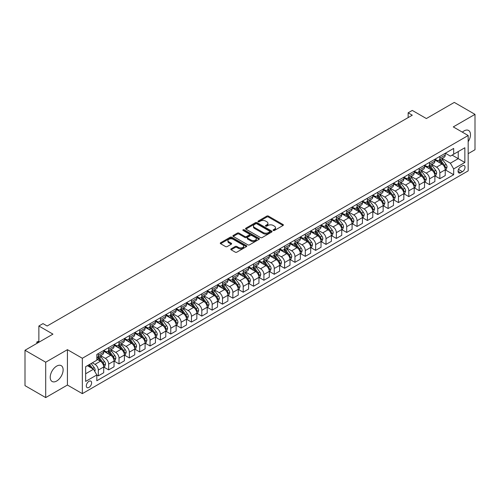 <?xml version="1.0" encoding="UTF-8"?>
<svg xmlns="http://www.w3.org/2000/svg" width="500" height="500" viewBox="0 0 500 500"><rect width="100%" height="100%" fill="white"/><g stroke="black" fill="none" stroke-linecap="round" stroke-linejoin="round"><path stroke-width="0.75" d="M273.288 230.463A0.806 0.463 0 0 0 274.425 230.463L283.062 225.475A1.15 0.663 0 0 0 283.4 225.006A1.15 0.663 0 0 0 283.062 224.537L268.431 216.094A1.15 0.663 0 0 0 266.806 216.094L258.175 221.081A0.806 0.463 0 0 0 257.938 221.406A0.806 0.463 0 0 0 258.175 221.737A0.806 0.463 0 0 0 259.312 221.737L260.425 221.088A3.675 2.125 0 0 1 265.631 221.088L266.85 221.794A3.675 2.125 0 0 1 267.925 223.294A3.675 2.125 0 0 1 266.85 224.794L265.731 225.444A0.806 0.463 0 0 0 265.494 225.769A0.806 0.463 0 0 0 265.731 226.1A0.806 0.463 0 0 0 266.869 226.1L267.987 225.456A3.675 2.125 0 0 1 273.188 225.456L274.406 226.156A3.675 2.125 0 0 1 275.481 227.656A3.675 2.125 0 0 1 274.406 229.163L273.288 229.806A0.806 0.463 0 0 0 273.056 230.131A0.806 0.463 0 0 0 273.288 230.463L273.288 229.806M56.669 381.025A9.131 5.275 120 0 0 62.638 372.975A9.131 5.275 120 0 0 61.238 365.656A9.131 5.275 120 0 0 56.669 366.112A9.131 5.275 120 0 0 50.706 374.162A9.131 5.275 120 0 0 52.106 381.481A9.131 5.275 120 0 0 56.669 381.025M468.169 141.713A9.131 5.275 120 0 0 468.594 130.475A9.131 5.275 120 0 0 464.031 130.925A9.131 5.275 120 0 0 462.35 132.15M88.963 387.431A3.75 2.163 120 0 0 91.406 384.131A3.75 2.163 120 0 0 90.831 381.125A3.75 2.163 120 0 0 88.963 381.312A3.75 2.163 120 0 0 86.512 384.613A3.75 2.163 120 0 0 87.088 387.619A3.75 2.163 120 0 0 88.963 387.431M231.131 248.844A1.15 0.663 0 0 0 230.794 249.312A1.15 0.663 0 0 0 231.131 249.781L235.231 252.15A1.15 0.663 0 0 0 236.863 252.15L246.45 246.612A1.15 0.663 0 0 0 246.788 246.144A1.15 0.663 0 0 0 246.45 245.675L231.819 237.231A1.15 0.663 0 0 0 230.194 237.231L220.606 242.769A1.15 0.663 0 0 0 220.269 243.238A1.15 0.663 0 0 0 220.606 243.706L225.562 246.569A1.15 0.663 0 0 0 227.188 246.569L231.294 244.2A1.15 0.663 0 0 0 231.631 243.731A1.15 0.663 0 0 0 231.294 243.263L228.831 241.844A3.075 1.775 0 0 1 227.931 240.588A3.075 1.775 0 0 1 229.831 238.944A3.075 1.775 0 0 1 233.181 239.331L242.812 244.894A3.075 1.775 0 0 1 243.713 246.144A3.075 1.775 0 0 1 241.812 247.787A3.075 1.775 0 0 1 238.463 247.4L236.863 246.475A1.15 0.663 0 0 0 235.231 246.475L231.131 248.844L231.131 249.781M468.169 153.681L475 149.738L475 114.362L454.3 102.413L426.356 118.544L412.281 110.419L408.144 112.806L412.281 115.2L47.15 326.006L43.006 323.612L38.869 326.006L38.869 342.256M45.7 362.212L45.7 397.587L67.431 385.044L67.431 349.669L45.7 362.212L25 350.262L52.944 334.131L38.869 326.006M67.431 349.669L82.338 358.269L468.169 135.512L468.169 170.888L82.338 393.644L82.338 358.269M475 114.362L453.269 126.906L468.169 135.512M260.506 237.556A1.15 0.663 0 0 0 262.137 237.556L271.725 232.025A1.15 0.663 0 0 0 272.062 231.556A1.15 0.663 0 0 0 271.725 231.081L257.094 222.638A1.15 0.663 0 0 0 255.469 222.638L245.881 228.175A1.15 0.663 0 0 0 245.544 228.644A1.15 0.663 0 0 0 245.881 229.112L260.506 237.556M243.4 230.637A0.806 0.463 0 0 1 244.213 230.75L244.213 229.794L259.088 238.381A1.15 0.663 0 0 1 259.425 238.85A1.15 0.663 0 0 1 259.088 239.319L249.5 244.856A1.15 0.663 0 0 1 247.869 244.856L233.244 236.412L237.35 234.056L237.35 233.1L233.244 235.469A1.15 0.663 0 0 0 232.906 235.938A1.15 0.663 0 0 0 233.244 236.412L233.244 235.469M237.35 234.056A1.15 0.663 0 0 1 238.975 234.056L238.975 233.1A1.15 0.663 0 0 0 237.35 233.1M238.975 233.1L244.906 236.525A1.15 0.663 0 0 0 246.531 236.525L249.256 234.956A1.15 0.663 0 0 0 249.587 234.488A1.15 0.663 0 0 0 249.256 234.019L243.075 230.45A0.806 0.463 0 0 1 242.844 230.125A0.806 0.463 0 0 1 243.337 229.694A0.806 0.463 0 0 1 244.213 229.794M45.7 397.587L25 385.637L25 350.262M462.456 165.775L460.637 166.825A3.631 2.094 120 0 0 458.263 170.025A3.631 2.094 120 0 0 458.819 172.931A3.631 2.094 120 0 0 460.637 172.75L462.456 171.7A3.631 2.094 120 0 0 464.825 168.5A3.631 2.094 120 0 0 464.269 165.594A3.631 2.094 120 0 0 462.456 165.775M445.356 153.225L450.369 156.119L453.681 154.206L453.681 148.419L96.825 354.45L96.825 360.231L85.65 366.688L85.65 381.406L96.825 374.956L96.825 380.737L453.681 174.713L453.681 168.925L450.369 163.194L442.137 158.438M453.681 154.206L464.856 147.75L464.856 162.475L453.681 168.925M67.431 385.044L82.338 393.644M408.144 112.806L408.144 117.587M452.106 155.113L458.231 158.65L458.231 151.575L464.856 147.75M450.369 163.194L458.231 158.65L464.856 162.475M85.65 373.762L93.513 369.219L87.387 365.681M96.825 375L98.319 375.863L98.319 370.081A4.681 2.706 -120 0 0 95.006 364.344L92.356 362.812M98.319 375.863L103.7 372.756L103.7 366.975A4.681 2.706 -120 0 0 100.388 361.238L96.825 359.181M103.825 367.094L108.669 369.888L108.669 364.106A4.681 2.706 -120 0 0 105.356 358.369L100.6 355.625M108.669 369.888L114.05 366.781L114.05 361A4.681 2.706 -120 0 0 110.738 355.262L103.7 351.2M114.175 361.119L119.019 363.913L119.019 358.131A4.681 2.706 -120 0 0 115.706 352.394L110.95 349.65M119.019 363.913L124.4 360.806L124.4 355.019A4.681 2.706 -120 0 0 121.088 349.288L114.05 345.225M124.519 355.144L129.362 357.938L129.362 352.156A4.681 2.706 -120 0 0 126.056 346.419L121.3 343.669M129.362 357.938L134.75 354.831L134.75 349.044A4.681 2.706 -120 0 0 131.438 343.312L124.4 339.244M134.869 349.169L139.713 351.962L139.713 346.181A4.681 2.706 -120 0 0 136.4 340.444L131.65 337.694M139.713 351.962L145.094 348.856L145.094 343.069A4.681 2.706 -120 0 0 141.788 337.337L134.75 333.269M145.219 343.188L150.062 345.988L150.062 340.2A4.681 2.706 -120 0 0 146.75 334.469L142 331.719M150.062 345.988L155.444 342.881L155.444 337.094A4.681 2.706 -120 0 0 152.131 331.362L145.094 327.294M155.569 337.212L160.413 340.012L160.413 334.225A4.681 2.706 -120 0 0 157.1 328.494L152.35 325.744M160.413 340.012L165.794 336.906L165.794 331.119A4.681 2.706 -120 0 0 162.481 325.381L155.444 321.319M165.919 331.238L170.763 334.038L170.763 328.25A4.681 2.706 -120 0 0 167.45 322.519L162.694 319.769M170.763 334.038L176.144 330.931L176.144 325.144A4.681 2.706 -120 0 0 172.831 319.406L165.794 315.344M176.269 325.262L181.112 328.062L181.112 322.275A4.681 2.706 -120 0 0 177.8 316.544L173.044 313.794M181.112 328.062L186.494 324.956L186.494 319.169A4.681 2.706 -120 0 0 183.181 313.431L176.144 309.369M186.619 319.288L191.462 322.088L191.462 316.3A4.681 2.706 -120 0 0 188.15 310.562L183.394 307.819M191.462 322.088L196.844 318.981L196.844 313.194A4.681 2.706 -120 0 0 193.531 307.456L186.494 303.394M196.969 313.312L201.812 316.112L201.812 310.325A4.681 2.706 -120 0 0 198.5 304.587L193.744 301.844M201.812 316.112L207.194 313.006L207.194 307.219A4.681 2.706 -120 0 0 203.881 301.481L196.844 297.419M207.319 307.337L212.162 310.138L212.162 304.35A4.681 2.706 -120 0 0 208.85 298.612L204.094 295.869M212.162 310.138L217.544 307.031L217.544 301.244A4.681 2.706 -120 0 0 214.231 295.506L207.194 291.444M217.669 301.363L222.512 304.163L222.512 298.375A4.681 2.706 -120 0 0 219.2 292.638L214.444 289.894M222.512 304.163L227.894 301.05L227.894 295.269A4.681 2.706 -120 0 0 224.581 289.531L217.544 285.469M228.019 295.387L232.862 298.188L232.862 292.4A4.681 2.706 -120 0 0 229.55 286.663L224.794 283.919M232.862 298.188L238.244 295.075L238.244 289.294A4.681 2.706 -120 0 0 234.931 283.556L227.894 279.494M238.369 289.413L243.212 292.213L243.212 286.425A4.681 2.706 -120 0 0 239.9 280.688L235.144 277.944M243.212 292.213L248.594 289.1L248.594 283.319A4.681 2.706 -120 0 0 245.281 277.581L238.244 273.519M248.719 283.438L253.562 286.231L253.562 280.45A4.681 2.706 -120 0 0 250.25 274.713L245.494 271.969M253.562 286.231L258.944 283.125L258.944 277.344A4.681 2.706 -120 0 0 255.631 271.606L248.594 267.544M259.069 277.462L263.913 280.256L263.913 274.475A4.681 2.706 -120 0 0 260.6 268.738L255.844 265.994M263.913 280.256L269.294 277.15L269.294 271.369A4.681 2.706 -120 0 0 265.981 265.631L258.944 261.569M269.419 271.488L274.262 274.281L274.262 268.5A4.681 2.706 -120 0 0 270.95 262.762L266.194 260.019M274.262 274.281L279.644 271.175L279.644 265.394A4.681 2.706 -120 0 0 276.331 259.656L269.294 255.594M279.762 265.512L284.606 268.306L284.606 262.525A4.681 2.706 -120 0 0 281.3 256.788L276.544 254.044M284.606 268.306L289.994 265.2L289.994 259.419A4.681 2.706 -120 0 0 286.681 253.681L279.644 249.619M290.113 259.538L294.956 262.331L294.956 256.55A4.681 2.706 -120 0 0 291.644 250.812L286.894 248.069M294.956 262.331L300.338 259.225L300.338 253.444A4.681 2.706 -120 0 0 297.031 247.706L289.994 243.644M300.462 253.562L305.306 256.356L305.306 250.575A4.681 2.706 -120 0 0 301.994 244.838L297.244 242.094M305.306 256.356L310.688 253.25L310.688 247.469A4.681 2.706 -120 0 0 307.375 241.731L300.338 237.669M310.812 247.587L315.656 250.381L315.656 244.6A4.681 2.706 -120 0 0 312.344 238.863L307.594 236.119M315.656 250.381L321.037 247.275L321.037 241.494A4.681 2.706 -120 0 0 317.725 235.756L310.688 231.694M321.163 241.612L326.006 244.406L326.006 238.625A4.681 2.706 -120 0 0 322.694 232.887L317.938 230.144M326.006 244.406L331.388 241.3L331.388 235.519A4.681 2.706 -120 0 0 328.075 229.781L321.037 225.719M331.512 235.637L336.356 238.431L336.356 232.65A4.681 2.706 -120 0 0 333.044 226.912L328.288 224.169M336.356 238.431L341.737 235.325L341.737 229.544A4.681 2.706 -120 0 0 338.425 223.806L331.388 219.744M341.863 229.662L346.706 232.456L346.706 226.675A4.681 2.706 -120 0 0 343.394 220.938L338.638 218.194M346.706 232.456L352.088 229.35L352.088 223.562A4.681 2.706 -120 0 0 348.775 217.831L341.737 213.769M352.212 223.688L357.056 226.481L357.056 220.7A4.681 2.706 -120 0 0 353.744 214.963L348.988 212.213M357.056 226.481L362.438 223.375L362.438 217.587A4.681 2.706 -120 0 0 359.125 211.856L352.088 207.794M362.562 217.712L367.406 220.506L367.406 214.725A4.681 2.706 -120 0 0 364.094 208.988L359.338 206.238M367.406 220.506L372.788 217.4L372.788 211.612A4.681 2.706 -120 0 0 369.475 205.881L362.438 201.812M372.912 211.737L377.756 214.531L377.756 208.744A4.681 2.706 -120 0 0 374.444 203.012L369.688 200.263M377.756 214.531L383.137 211.425L383.137 205.637A4.681 2.706 -120 0 0 379.825 199.906L372.788 195.837M383.263 205.756L388.106 208.556L388.106 202.769A4.681 2.706 -120 0 0 384.794 197.037L380.037 194.288M388.106 208.556L393.488 205.45L393.488 199.662A4.681 2.706 -120 0 0 390.175 193.925L383.137 189.862M393.612 199.781L398.456 202.581L398.456 196.794A4.681 2.706 -120 0 0 395.144 191.062L390.387 188.312M398.456 202.581L403.837 199.475L403.837 193.688A4.681 2.706 -120 0 0 400.525 187.95L393.488 183.888M403.963 193.806L408.806 196.606L408.806 190.819A4.681 2.706 -120 0 0 405.494 185.087L400.737 182.338M408.806 196.606L414.188 193.5L414.188 187.712A4.681 2.706 -120 0 0 410.875 181.975L403.837 177.913M414.312 187.831L419.156 190.631L419.156 184.844A4.681 2.706 -120 0 0 415.844 179.106L411.087 176.363M419.156 190.631L424.538 187.525L424.538 181.737A4.681 2.706 -120 0 0 421.225 176L414.188 171.938M424.663 181.856L429.506 184.656L429.506 178.869A4.681 2.706 -120 0 0 426.194 173.131L421.438 170.387M429.506 184.656L434.888 181.55L434.888 175.763A4.681 2.706 -120 0 0 431.575 170.025L424.538 165.963M435.006 175.881L439.85 178.681L439.85 172.894A4.681 2.706 -120 0 0 436.544 167.156L431.788 164.412M439.85 178.681L445.238 175.575L445.238 169.788A4.681 2.706 -120 0 0 441.925 164.05L434.888 159.987M435.006 159.2L436.544 160.081A4.681 2.706 -120 0 0 438.881 160.319A4.681 2.706 -120 0 0 439.85 158.169L439.85 156.4M424.663 165.175L426.194 166.056A4.681 2.706 -120 0 0 428.531 166.294A4.681 2.706 -120 0 0 429.506 164.15L429.506 162.381M414.312 171.15L415.844 172.037A4.681 2.706 -120 0 0 418.181 172.269A4.681 2.706 -120 0 0 419.156 170.125L419.156 168.356M403.963 177.125L405.494 178.012A4.681 2.706 -120 0 0 407.831 178.244A4.681 2.706 -120 0 0 408.806 176.1L408.806 174.331M393.612 183.1L395.144 183.988A4.681 2.706 -120 0 0 397.488 184.219A4.681 2.706 -120 0 0 398.456 182.075L398.456 180.306M383.263 189.075L384.794 189.963A4.681 2.706 -120 0 0 387.137 190.194A4.681 2.706 -120 0 0 388.106 188.05L388.106 186.281M372.912 195.05L374.444 195.938A4.681 2.706 -120 0 0 376.788 196.169A4.681 2.706 -120 0 0 377.756 194.025L377.756 192.256M362.562 201.025L364.094 201.912A4.681 2.706 -120 0 0 366.438 202.144A4.681 2.706 -120 0 0 367.406 200L367.406 198.231M352.212 207L353.744 207.887A4.681 2.706 -120 0 0 356.087 208.119A4.681 2.706 -120 0 0 357.056 205.975L357.056 204.206M341.863 212.975L343.394 213.863A4.681 2.706 -120 0 0 345.737 214.094A4.681 2.706 -120 0 0 346.706 211.95L346.706 210.181M331.512 218.95L333.044 219.838A4.681 2.706 -120 0 0 335.387 220.069A4.681 2.706 -120 0 0 336.356 217.925L336.356 216.156M321.163 224.925L322.694 225.812A4.681 2.706 -120 0 0 325.037 226.044A4.681 2.706 -120 0 0 326.006 223.9L326.006 222.131M310.812 230.9L312.344 231.788A4.681 2.706 -120 0 0 314.688 232.019A4.681 2.706 -120 0 0 315.656 229.875L315.656 228.106M300.462 236.881L301.994 237.763A4.681 2.706 -120 0 0 304.337 237.994A4.681 2.706 -120 0 0 305.306 235.85L305.306 234.081M290.113 242.856L291.644 243.738A4.681 2.706 -120 0 0 293.988 243.969A4.681 2.706 -120 0 0 294.956 241.825L294.956 240.056M279.762 248.831L281.3 249.713A4.681 2.706 -120 0 0 283.637 249.944A4.681 2.706 -120 0 0 284.606 247.8L284.606 246.031M269.419 254.806L270.95 255.688A4.681 2.706 -120 0 0 273.288 255.919A4.681 2.706 -120 0 0 274.262 253.775L274.262 252.006M259.069 260.781L260.6 261.663A4.681 2.706 -120 0 0 262.938 261.894A4.681 2.706 -120 0 0 263.913 259.75L263.913 257.981M248.719 266.756L250.25 267.638A4.681 2.706 -120 0 0 252.587 267.869A4.681 2.706 -120 0 0 253.562 265.725L253.562 263.956M238.369 272.731L239.9 273.612A4.681 2.706 -120 0 0 242.244 273.844A4.681 2.706 -120 0 0 243.212 271.7L243.212 269.931M228.019 278.706L229.55 279.587A4.681 2.706 -120 0 0 231.894 279.819A4.681 2.706 -120 0 0 232.862 277.675L232.862 275.906M217.669 284.681L219.2 285.562A4.681 2.706 -120 0 0 221.544 285.794A4.681 2.706 -120 0 0 222.512 283.65L222.512 281.881M207.319 290.656L208.85 291.537A4.681 2.706 -120 0 0 211.194 291.775A4.681 2.706 -120 0 0 212.162 289.625L212.162 287.856M196.969 296.631L198.5 297.512A4.681 2.706 -120 0 0 200.844 297.75A4.681 2.706 -120 0 0 201.812 295.606L201.812 293.837M186.619 302.606L188.15 303.494A4.681 2.706 -120 0 0 190.494 303.725A4.681 2.706 -120 0 0 191.462 301.581L191.462 299.812M176.269 308.581L177.8 309.469A4.681 2.706 -120 0 0 180.144 309.7A4.681 2.706 -120 0 0 181.112 307.556L181.112 305.788M165.919 314.556L167.45 315.444A4.681 2.706 -120 0 0 169.794 315.675A4.681 2.706 -120 0 0 170.763 313.531L170.763 311.762M155.569 320.531L157.1 321.419A4.681 2.706 -120 0 0 159.444 321.65A4.681 2.706 -120 0 0 160.413 319.506L160.413 317.738M145.219 326.506L146.75 327.394A4.681 2.706 -120 0 0 149.094 327.625A4.681 2.706 -120 0 0 150.062 325.481L150.062 323.713M134.869 332.481L136.4 333.369A4.681 2.706 -120 0 0 138.744 333.6A4.681 2.706 -120 0 0 139.713 331.456L139.713 329.688M124.519 338.456L126.056 339.344A4.681 2.706 -120 0 0 128.394 339.575A4.681 2.706 -120 0 0 129.362 337.431L129.362 335.662M114.175 344.431L115.706 345.319A4.681 2.706 -120 0 0 118.044 345.55A4.681 2.706 -120 0 0 119.019 343.406L119.019 341.637M103.825 350.406L105.356 351.294A4.681 2.706 -120 0 0 107.694 351.525A4.681 2.706 -120 0 0 108.669 349.381L108.669 347.612M445.356 169.906L453.681 174.713M438.881 160.319L444.263 157.206A4.681 2.706 -120 0 0 445.238 155.062L445.238 153.294M428.531 166.294L433.913 163.181A4.681 2.706 -120 0 0 434.888 161.038L434.888 159.269M418.181 172.269L423.562 169.156A4.681 2.706 -120 0 0 424.538 167.013L424.538 165.244M407.831 178.244L413.219 175.138A4.681 2.706 -120 0 0 414.188 172.987L414.188 171.219M397.488 184.219L402.869 181.112A4.681 2.706 -120 0 0 403.837 178.969L403.837 177.2M387.137 190.194L392.519 187.087A4.681 2.706 -120 0 0 393.488 184.944L393.488 183.175M376.788 196.169L382.169 193.062A4.681 2.706 -120 0 0 383.137 190.919L383.137 189.15M366.438 202.144L371.819 199.037A4.681 2.706 -120 0 0 372.788 196.894L372.788 195.125M356.087 208.119L361.469 205.012A4.681 2.706 -120 0 0 362.438 202.869L362.438 201.1M345.737 214.094L351.119 210.987A4.681 2.706 -120 0 0 352.088 208.844L352.088 207.075M335.387 220.069L340.769 216.962A4.681 2.706 -120 0 0 341.737 214.819L341.737 213.05M325.037 226.044L330.419 222.938A4.681 2.706 -120 0 0 331.388 220.794L331.388 219.025M314.688 232.019L320.069 228.912A4.681 2.706 -120 0 0 321.037 226.769L321.037 225M304.337 237.994L309.719 234.887A4.681 2.706 -120 0 0 310.688 232.744L310.688 230.975M293.988 243.969L299.369 240.863A4.681 2.706 -120 0 0 300.338 238.719L300.338 236.95M283.637 249.944L289.019 246.838A4.681 2.706 -120 0 0 289.994 244.694L289.994 242.925M273.288 255.919L278.669 252.812A4.681 2.706 -120 0 0 279.644 250.669L279.644 248.9M262.938 261.894L268.319 258.788A4.681 2.706 -120 0 0 269.294 256.644L269.294 254.875M252.587 267.869L257.975 264.762A4.681 2.706 -120 0 0 258.944 262.619L258.944 260.85M242.244 273.844L247.625 270.738A4.681 2.706 -120 0 0 248.594 268.594L248.594 266.825M231.894 279.819L237.275 276.712A4.681 2.706 -120 0 0 238.244 274.569L238.244 272.8M221.544 285.794L226.925 282.688A4.681 2.706 -120 0 0 227.894 280.544L227.894 278.775M211.194 291.775L216.575 288.663A4.681 2.706 -120 0 0 217.544 286.519L217.544 284.75M200.844 297.75L206.225 294.637A4.681 2.706 -120 0 0 207.194 292.494L207.194 290.725M190.494 303.725L195.875 300.613A4.681 2.706 -120 0 0 196.844 298.469L196.844 296.7M180.144 309.7L185.525 306.594A4.681 2.706 -120 0 0 186.494 304.444L186.494 302.675M169.794 315.675L175.175 312.569A4.681 2.706 -120 0 0 176.144 310.425L176.144 308.656M159.444 321.65L164.825 318.544A4.681 2.706 -120 0 0 165.794 316.4L165.794 314.631M149.094 327.625L154.475 324.519A4.681 2.706 -120 0 0 155.444 322.375L155.444 320.606M138.744 333.6L144.125 330.494A4.681 2.706 -120 0 0 145.094 328.35L145.094 326.581M128.394 339.575L133.775 336.469A4.681 2.706 -120 0 0 134.75 334.325L134.75 332.556M118.044 345.55L123.425 342.444A4.681 2.706 -120 0 0 124.4 340.3L124.4 338.531M107.694 351.525L113.075 348.419A4.681 2.706 -120 0 0 114.05 346.275L114.05 344.506M96.825 357.688A4.681 2.706 -120 0 0 97.344 357.5L102.731 354.394A4.681 2.706 -120 0 0 103.7 352.25L103.7 350.481M97.344 357.5A4.681 2.706 -120 0 0 98.319 355.356L98.319 353.587M93.513 369.219L96.825 374.956M273.612 230.575L274.406 230.119A3.675 2.125 0 0 0 275.481 228.612L275.481 227.656M267.925 223.294L267.925 224.25A3.675 2.125 0 0 1 266.85 225.75L266.05 226.213M283.044 225.487L268.431 217.05A1.15 0.663 0 0 0 266.806 217.05L258.494 221.85M271.725 231.081L271.725 232.025L257.094 223.594A1.15 0.663 0 0 0 255.469 223.594L245.894 229.125M269.694 231.881A0.806 0.463 0 0 0 269.931 231.556A0.806 0.463 0 0 0 269.694 231.225L256.85 223.812A0.806 0.463 0 0 0 255.712 223.812L254.537 224.494A3.675 2.125 0 0 0 253.456 225.994A3.675 2.125 0 0 0 254.537 227.494L263.312 232.562A3.675 2.125 0 0 0 268.512 232.562L269.694 231.881L269.694 232.838A0.806 0.463 0 0 0 269.931 232.512L269.931 231.556M253.456 225.994L253.456 226.95A3.675 2.125 0 0 0 254.537 228.45L254.537 227.494M269.694 232.838L268.512 233.519A3.675 2.125 0 0 1 263.312 233.519L254.537 228.45M238.975 234.056L244.906 237.481A1.15 0.663 0 0 0 246.531 237.481L249.256 235.912A1.15 0.663 0 0 0 249.587 235.444L249.587 234.488M244.213 230.75L259.069 239.325M251.062 240.081A3.075 1.775 0 0 0 254.412 240.469A3.075 1.775 0 0 0 256.312 238.825A3.075 1.775 0 0 0 255.413 237.569L252.019 235.613A1.15 0.663 0 0 0 250.394 235.613L247.669 237.181A1.15 0.663 0 0 0 247.331 237.656A1.15 0.663 0 0 0 247.669 238.125L251.062 240.081L251.062 241.038A3.075 1.775 0 0 0 254.412 241.425A3.075 1.775 0 0 0 256.312 239.781L256.312 238.825M247.331 237.656L247.331 238.606A1.15 0.663 0 0 0 247.669 239.081L247.669 238.125M251.062 241.038L247.669 239.081M243.713 246.144L243.713 247.1A3.075 1.775 0 0 1 241.812 248.744A3.075 1.775 0 0 1 238.463 248.356L236.863 247.431A1.15 0.663 0 0 0 235.231 247.431L231.144 249.794M227.931 240.588L227.931 241.544A3.075 1.775 0 0 0 228.831 242.8L228.831 241.844M231.275 244.206L228.831 242.8M246.45 245.675L246.45 246.612L231.819 238.188A1.15 0.663 0 0 0 230.194 238.188L220.619 243.713M445.238 169.981L446.231 169.406L447.056 167.013A3.1 1.794 -120 0 0 446.062 164.375L442.681 159.856A8.956 5.169 -120 0 0 441.706 158.688M438.338 161.981A8.956 5.169 -120 0 0 436.506 160.062M444.95 168.081L445.381 167.15A3.1 1.794 -120 0 0 444.494 165.281L441.112 160.763A8.956 5.169 -120 0 0 440.131 159.594M439.3 160.075A7.438 4.294 60 0 1 440.519 161.462L443.381 165.287M439.137 160.169A8.956 5.169 60 0 1 440.119 161.337L442.362 164.344M434.888 175.956L435.881 175.381L436.706 172.987A3.1 1.794 -120 0 0 435.719 170.35L432.331 165.831A8.956 5.169 -120 0 0 431.356 164.662M427.994 167.956A8.956 5.169 -120 0 0 426.156 166.038M434.6 174.056L435.031 173.125A3.1 1.794 -120 0 0 434.144 171.256L430.763 166.737A8.956 5.169 -120 0 0 429.781 165.569M428.95 166.05A7.438 4.294 60 0 1 430.169 167.438L433.031 171.262M428.787 166.144A8.956 5.169 60 0 1 429.769 167.312L432.013 170.319M424.538 181.931L425.531 181.356L426.356 178.969A3.1 1.794 -120 0 0 425.369 176.325L421.981 171.806A8.956 5.169 -120 0 0 421.006 170.637M417.644 173.931A8.956 5.169 -120 0 0 415.806 172.013M424.25 180.031L424.681 179.1A3.1 1.794 -120 0 0 423.794 177.231L420.412 172.719A8.956 5.169 -120 0 0 419.431 171.544M418.6 172.025A7.438 4.294 60 0 1 419.819 173.412L422.681 177.237M418.438 172.119A8.956 5.169 60 0 1 419.419 173.287L421.669 176.294M414.188 187.906L415.181 187.331L416.006 184.944A3.1 1.794 -120 0 0 415.019 182.3L411.631 177.781A8.956 5.169 -120 0 0 410.656 176.612M407.294 179.906A8.956 5.169 -120 0 0 405.456 177.987M413.9 186.006L414.331 185.075A3.1 1.794 -120 0 0 413.444 183.206L410.062 178.694A8.956 5.169 -120 0 0 409.081 177.519M408.25 178A7.438 4.294 60 0 1 409.469 179.387L412.331 183.212M408.088 178.094A8.956 5.169 60 0 1 409.069 179.262L411.319 182.269M403.837 193.881L404.831 193.306L405.656 190.919A3.1 1.794 -120 0 0 404.669 188.275L401.281 183.756A8.956 5.169 -120 0 0 400.306 182.587M396.944 185.888A8.956 5.169 -120 0 0 395.106 183.962M403.556 191.981L403.981 191.05A3.1 1.794 -120 0 0 403.094 189.181L399.712 184.669A8.956 5.169 -120 0 0 398.731 183.494M397.9 183.975A7.438 4.294 60 0 1 399.119 185.362L401.981 189.188M397.738 184.069A8.956 5.169 60 0 1 398.719 185.238L400.969 188.244M393.488 199.856L394.481 199.281L395.306 196.894A3.1 1.794 -120 0 0 394.319 194.25L390.938 189.731A8.956 5.169 -120 0 0 389.956 188.562M386.594 191.863A8.956 5.169 -120 0 0 384.756 189.938M393.206 197.956L393.631 197.025A3.1 1.794 -120 0 0 392.744 195.156L389.363 190.644A8.956 5.169 -120 0 0 388.381 189.469M387.55 189.95A7.438 4.294 60 0 1 388.769 191.337L391.631 195.162M387.388 190.044A8.956 5.169 60 0 1 388.369 191.213L390.619 194.219M383.137 205.831L384.131 205.256L384.956 202.869A3.1 1.794 -120 0 0 383.969 200.225L380.588 195.706A8.956 5.169 -120 0 0 379.606 194.537M376.244 197.838A8.956 5.169 -120 0 0 374.406 195.919M382.856 203.931L383.281 203A3.1 1.794 -120 0 0 382.394 201.131L379.012 196.619A8.956 5.169 -120 0 0 378.038 195.444M377.2 195.925A7.438 4.294 60 0 1 378.419 197.312L381.281 201.137M377.044 196.019A8.956 5.169 60 0 1 378.019 197.188L380.269 200.194M372.788 211.806L373.781 211.231L374.606 208.844A3.1 1.794 -120 0 0 373.619 206.2L370.238 201.681A8.956 5.169 -120 0 0 369.256 200.512M365.894 203.812A8.956 5.169 -120 0 0 364.062 201.894M372.506 209.906L372.931 208.975A3.1 1.794 -120 0 0 372.044 207.106L368.663 202.594A8.956 5.169 -120 0 0 367.688 201.419M366.85 201.9A7.438 4.294 60 0 1 368.069 203.287L370.938 207.113M366.694 201.994A8.956 5.169 60 0 1 367.669 203.169L369.919 206.169M362.438 217.781L363.431 217.206L364.256 214.819A3.1 1.794 -120 0 0 363.269 212.175L359.888 207.656A8.956 5.169 -120 0 0 358.906 206.488M355.544 209.788A8.956 5.169 -120 0 0 353.713 207.869M362.156 215.881L362.581 214.95A3.1 1.794 -120 0 0 361.694 213.081L358.312 208.569A8.956 5.169 -120 0 0 357.337 207.4M356.5 207.881A7.438 4.294 60 0 1 357.725 209.269L360.588 213.088M356.344 207.969A8.956 5.169 60 0 1 357.319 209.144L359.569 212.144M352.088 223.756L353.081 223.181L353.913 220.794A3.1 1.794 -120 0 0 352.919 218.15L349.538 213.637A8.956 5.169 -120 0 0 348.556 212.463M345.194 215.763A8.956 5.169 -120 0 0 343.363 213.844M351.806 221.856L352.231 220.925A3.1 1.794 -120 0 0 351.344 219.056L347.962 214.544A8.956 5.169 -120 0 0 346.987 213.375M346.15 213.856A7.438 4.294 60 0 1 347.375 215.244L350.238 219.062M345.994 213.944A8.956 5.169 60 0 1 346.969 215.119L349.219 218.119M341.737 229.731L342.731 229.156L343.562 226.769A3.1 1.794 -120 0 0 342.569 224.125L339.188 219.613A8.956 5.169 -120 0 0 338.206 218.438M334.844 221.737A8.956 5.169 -120 0 0 333.013 219.819M341.456 227.831L341.887 226.9A3.1 1.794 -120 0 0 340.994 225.031L337.612 220.519A8.956 5.169 -120 0 0 336.637 219.35M335.8 219.831A7.438 4.294 60 0 1 337.025 221.219L339.888 225.037M335.644 219.919A8.956 5.169 60 0 1 336.619 221.094L338.869 224.094M331.388 235.706L332.381 235.131L333.212 232.744A3.1 1.794 -120 0 0 332.219 230.1L328.837 225.588A8.956 5.169 -120 0 0 327.863 224.412M324.494 227.712A8.956 5.169 -120 0 0 322.663 225.794M331.106 233.806L331.538 232.875A3.1 1.794 -120 0 0 330.65 231.006L327.262 226.494A8.956 5.169 -120 0 0 326.287 225.325M325.45 225.806A7.438 4.294 60 0 1 326.675 227.194L329.538 231.012M325.294 225.894A8.956 5.169 60 0 1 326.269 227.069L328.519 230.069M321.037 241.681L322.031 241.106L322.863 238.719A3.1 1.794 -120 0 0 321.869 236.075L318.488 231.562A8.956 5.169 -120 0 0 317.512 230.387M314.144 233.688A8.956 5.169 -120 0 0 312.312 231.769M320.756 239.781L321.188 238.85A3.1 1.794 -120 0 0 320.3 236.988L316.913 232.469A8.956 5.169 -120 0 0 315.938 231.3M315.106 231.781A7.438 4.294 60 0 1 316.325 233.169L319.188 236.988M314.944 231.869A8.956 5.169 60 0 1 315.919 233.044L318.169 236.044M310.688 247.656L311.681 247.081L312.512 244.694A3.1 1.794 -120 0 0 311.519 242.05L308.137 237.537A8.956 5.169 -120 0 0 307.162 236.363M303.794 239.662A8.956 5.169 -120 0 0 301.962 237.744M310.406 245.756L310.837 244.825A3.1 1.794 -120 0 0 309.95 242.963L306.562 238.444A8.956 5.169 -120 0 0 305.587 237.275M304.756 237.756A7.438 4.294 60 0 1 305.975 239.144L308.837 242.963M304.594 237.85A8.956 5.169 60 0 1 305.569 239.019L307.819 242.019M300.338 253.631L301.331 253.062L302.162 250.669A3.1 1.794 -120 0 0 301.169 248.025L297.787 243.512A8.956 5.169 -120 0 0 296.812 242.338M293.444 245.637A8.956 5.169 -120 0 0 291.613 243.719M300.056 251.731L300.487 250.8A3.1 1.794 -120 0 0 299.6 248.938L296.212 244.419A8.956 5.169 -120 0 0 295.238 243.25M294.406 243.731A7.438 4.294 60 0 1 295.625 245.119L298.488 248.938M294.244 243.825A8.956 5.169 60 0 1 295.219 244.994L297.469 247.994M289.994 259.606L290.981 259.037L291.812 256.644A3.1 1.794 -120 0 0 290.819 254L287.438 249.488A8.956 5.169 -120 0 0 286.462 248.319M283.094 251.612A8.956 5.169 -120 0 0 281.262 249.694M289.706 257.706L290.138 256.775A3.1 1.794 -120 0 0 289.25 254.913L285.863 250.394A8.956 5.169 -120 0 0 284.887 249.225M284.056 249.706A7.438 4.294 60 0 1 285.275 251.094L288.137 254.913M283.894 249.8A8.956 5.169 60 0 1 284.875 250.969L287.119 253.969M279.644 265.581L280.637 265.012L281.462 262.619A3.1 1.794 -120 0 0 280.475 259.975L277.087 255.463A8.956 5.169 -120 0 0 276.112 254.294M272.75 257.587A8.956 5.169 -120 0 0 270.912 255.669M279.356 263.681L279.788 262.75A3.1 1.794 -120 0 0 278.9 260.887L275.519 256.369A8.956 5.169 -120 0 0 274.538 255.2M273.706 255.681A7.438 4.294 60 0 1 274.925 257.069L277.787 260.887M273.544 255.775A8.956 5.169 60 0 1 274.525 256.944L276.769 259.944M269.294 271.556L270.287 270.988L271.112 268.594A3.1 1.794 -120 0 0 270.125 265.95L266.737 261.438A8.956 5.169 -120 0 0 265.763 260.269M262.4 263.562A8.956 5.169 -120 0 0 260.562 261.644M269.006 269.656L269.438 268.725A3.1 1.794 -120 0 0 268.55 266.863L265.169 262.344A8.956 5.169 -120 0 0 264.188 261.175M263.356 261.656A7.438 4.294 60 0 1 264.575 263.044L267.438 266.863M263.194 261.75A8.956 5.169 60 0 1 264.175 262.919L266.425 265.919M258.944 277.531L259.938 276.962L260.763 274.569A3.1 1.794 -120 0 0 259.775 271.925L256.388 267.413A8.956 5.169 -120 0 0 255.413 266.244M252.05 269.538A8.956 5.169 -120 0 0 250.212 267.619M258.656 275.631L259.088 274.7A3.1 1.794 -120 0 0 258.2 272.838L254.819 268.319A8.956 5.169 -120 0 0 253.837 267.15M253.006 267.631A7.438 4.294 60 0 1 254.225 269.019L257.087 272.838M252.844 267.725A8.956 5.169 60 0 1 253.825 268.894L256.075 271.894M248.594 283.512L249.587 282.938L250.413 280.544A3.1 1.794 -120 0 0 249.425 277.906L246.038 273.387A8.956 5.169 -120 0 0 245.062 272.219M241.7 275.512A8.956 5.169 -120 0 0 239.862 273.594M248.312 281.606L248.738 280.675A3.1 1.794 -120 0 0 247.85 278.812L244.469 274.294A8.956 5.169 -120 0 0 243.487 273.125M242.656 273.606A7.438 4.294 60 0 1 243.875 274.994L246.737 278.812M242.494 273.7A8.956 5.169 60 0 1 243.475 274.869L245.725 277.869M238.244 289.488L239.237 288.913L240.062 286.519A3.1 1.794 -120 0 0 239.075 283.881L235.694 279.363A8.956 5.169 -120 0 0 234.713 278.194M231.35 281.488A8.956 5.169 -120 0 0 229.513 279.569M237.963 287.581L238.388 286.656A3.1 1.794 -120 0 0 237.5 284.788L234.119 280.269A8.956 5.169 -120 0 0 233.137 279.1M232.306 279.581A7.438 4.294 60 0 1 233.525 280.969L236.388 284.794M232.144 279.675A8.956 5.169 60 0 1 233.125 280.844L235.375 283.844M227.894 295.462L228.888 294.887L229.713 292.494A3.1 1.794 -120 0 0 228.725 289.856L225.344 285.338A8.956 5.169 -120 0 0 224.363 284.169M221 287.462A8.956 5.169 -120 0 0 219.163 285.544M227.613 293.562L228.038 292.631A3.1 1.794 -120 0 0 227.15 290.763L223.769 286.244A8.956 5.169 -120 0 0 222.794 285.075M221.956 285.556A7.438 4.294 60 0 1 223.175 286.944L226.038 290.769M221.8 285.65A8.956 5.169 60 0 1 222.775 286.819L225.025 289.825M217.544 301.438L218.538 300.863L219.363 298.469A3.1 1.794 -120 0 0 218.375 295.831L214.994 291.312A8.956 5.169 -120 0 0 214.013 290.144M210.65 293.438A8.956 5.169 -120 0 0 208.819 291.519M217.262 299.538L217.688 298.606A3.1 1.794 -120 0 0 216.8 296.737L213.419 292.219A8.956 5.169 -120 0 0 212.444 291.05M211.606 291.531A7.438 4.294 60 0 1 212.825 292.919L215.694 296.744M211.45 291.625A8.956 5.169 60 0 1 212.425 292.794L214.675 295.8M207.194 307.413L208.188 306.837L209.013 304.444A3.1 1.794 -120 0 0 208.025 301.806L204.644 297.288A8.956 5.169 -120 0 0 203.663 296.119M200.3 299.413A8.956 5.169 -120 0 0 198.469 297.494M206.912 305.512L207.338 304.581A3.1 1.794 -120 0 0 206.45 302.712L203.069 298.194A8.956 5.169 -120 0 0 202.094 297.025M201.256 297.506A7.438 4.294 60 0 1 202.481 298.894L205.344 302.719M201.1 297.6A8.956 5.169 60 0 1 202.075 298.769L204.325 301.775M196.844 313.387L197.838 312.812L198.669 310.425A3.1 1.794 -120 0 0 197.675 307.781L194.294 303.263A8.956 5.169 -120 0 0 193.312 302.094M189.95 305.387A8.956 5.169 -120 0 0 188.119 303.469M196.562 311.488L196.988 310.556A3.1 1.794 -120 0 0 196.1 308.688L192.719 304.175A8.956 5.169 -120 0 0 191.744 303M190.906 303.481A7.438 4.294 60 0 1 192.131 304.869L194.994 308.694M190.75 303.575A8.956 5.169 60 0 1 191.725 304.744L193.975 307.75M186.494 319.363L187.488 318.788L188.319 316.4A3.1 1.794 -120 0 0 187.325 313.756L183.944 309.237A8.956 5.169 -120 0 0 182.963 308.069M179.6 311.363A8.956 5.169 -120 0 0 177.769 309.444M186.213 317.462L186.644 316.531A3.1 1.794 -120 0 0 185.75 314.662L182.369 310.15A8.956 5.169 -120 0 0 181.394 308.975M180.556 309.456A7.438 4.294 60 0 1 181.781 310.844L184.644 314.669M180.4 309.55A8.956 5.169 60 0 1 181.375 310.719L183.625 313.725M176.144 325.337L177.138 324.762L177.969 322.375A3.1 1.794 -120 0 0 176.975 319.731L173.594 315.212A8.956 5.169 -120 0 0 172.619 314.044M169.25 317.344A8.956 5.169 -120 0 0 167.419 315.419M175.863 323.438L176.294 322.506A3.1 1.794 -120 0 0 175.406 320.637L172.019 316.125A8.956 5.169 -120 0 0 171.044 314.95M170.206 315.431A7.438 4.294 60 0 1 171.431 316.819L174.294 320.644M170.05 315.525A8.956 5.169 60 0 1 171.025 316.694L173.275 319.7M165.794 331.312L166.788 330.737L167.619 328.35A3.1 1.794 -120 0 0 166.625 325.706L163.244 321.188A8.956 5.169 -120 0 0 162.269 320.019M158.9 323.319A8.956 5.169 -120 0 0 157.069 321.394M165.512 329.412L165.944 328.481A3.1 1.794 -120 0 0 165.056 326.613L161.669 322.1A8.956 5.169 -120 0 0 160.694 320.925M159.863 321.406A7.438 4.294 60 0 1 161.081 322.794L163.944 326.619M159.7 321.5A8.956 5.169 60 0 1 160.675 322.669L162.925 325.675M155.444 337.287L156.438 336.712L157.269 334.325A3.1 1.794 -120 0 0 156.275 331.681L152.894 327.163A8.956 5.169 -120 0 0 151.919 325.994M148.55 329.294A8.956 5.169 -120 0 0 146.719 327.375M155.162 335.387L155.594 334.456A3.1 1.794 -120 0 0 154.706 332.587L151.319 328.075A8.956 5.169 -120 0 0 150.344 326.9M149.512 327.381A7.438 4.294 60 0 1 150.731 328.769L153.594 332.594M149.35 327.475A8.956 5.169 60 0 1 150.325 328.644L152.575 331.65M145.094 343.263L146.088 342.688L146.919 340.3A3.1 1.794 -120 0 0 145.925 337.656L142.544 333.137A8.956 5.169 -120 0 0 141.569 331.969M138.2 335.269A8.956 5.169 -120 0 0 136.369 333.35M144.812 341.362L145.244 340.431A3.1 1.794 -120 0 0 144.356 338.562L140.969 334.05A8.956 5.169 -120 0 0 139.994 332.875M139.162 333.356A7.438 4.294 60 0 1 140.381 334.744L143.244 338.569M139 333.45A8.956 5.169 60 0 1 139.975 334.625L142.225 337.625M134.75 349.237L135.738 348.663L136.569 346.275A3.1 1.794 -120 0 0 135.575 343.631L132.194 339.113A8.956 5.169 -120 0 0 131.219 337.944M127.85 341.244A8.956 5.169 -120 0 0 126.019 339.325M134.462 347.337L134.894 346.406A3.1 1.794 -120 0 0 134.006 344.538L130.619 340.025A8.956 5.169 -120 0 0 129.644 338.85M128.812 339.331A7.438 4.294 60 0 1 130.031 340.725L132.894 344.544M128.65 339.425A8.956 5.169 60 0 1 129.631 340.6L131.875 343.6M124.4 355.213L125.394 354.637L126.219 352.25A3.1 1.794 -120 0 0 125.231 349.606L121.844 345.094A8.956 5.169 -120 0 0 120.869 343.919M117.506 347.219A8.956 5.169 -120 0 0 115.669 345.3M124.113 353.312L124.544 352.381A3.1 1.794 -120 0 0 123.656 350.513L120.275 346A8.956 5.169 -120 0 0 119.294 344.831M118.462 345.312A7.438 4.294 60 0 1 119.681 346.7L122.544 350.519M118.3 345.4A8.956 5.169 60 0 1 119.281 346.575L121.525 349.575M114.05 361.188L115.044 360.613L115.869 358.225A3.1 1.794 -120 0 0 114.881 355.581L111.494 351.069A8.956 5.169 -120 0 0 110.519 349.894M107.156 353.194A8.956 5.169 -120 0 0 105.319 351.275M113.763 359.288L114.194 358.356A3.1 1.794 -120 0 0 113.306 356.488L109.925 351.975A8.956 5.169 -120 0 0 108.944 350.806M108.112 351.287A7.438 4.294 60 0 1 109.331 352.675L112.194 356.494M107.95 351.375A8.956 5.169 60 0 1 108.931 352.55L111.181 355.55M103.7 367.163L104.694 366.587L105.519 364.2A3.1 1.794 -120 0 0 104.531 361.556L101.144 357.044A8.956 5.169 -120 0 0 100.169 355.869M103.413 365.262L103.844 364.331A3.1 1.794 -120 0 0 102.956 362.463L99.575 357.95A8.956 5.169 -120 0 0 98.594 356.781M97.762 357.262A7.438 4.294 60 0 1 98.981 358.65L101.844 362.469M97.6 357.35A8.956 5.169 60 0 1 98.581 358.525L100.831 361.525M94.756 371.369L95.169 370.175A3.1 1.794 -120 0 0 94.181 367.531L91.163 363.5M92.888 368.856A3.1 1.794 -120 0 0 92.606 368.444L89.588 364.412M88.812 364.862L90.981 367.756M88.594 364.988L90.431 367.438M38.869 341.35L37.256 342.281L38.038 342.738M36.913 343.387L36.8 342.019L38.869 341.206M36.8 342.019L37.256 342.281L37.256 343.188M95.006 364.344L100.388 361.238M105.356 358.369L110.738 355.262M115.706 352.394L121.088 349.288M126.056 346.419L131.438 343.312M136.4 340.444L141.788 337.337M146.75 334.469L152.131 331.362M157.1 328.494L162.481 325.381M167.45 322.519L172.831 319.406M177.8 316.544L183.181 313.431M188.15 310.562L193.531 307.456M198.5 304.587L203.881 301.481M208.85 298.612L214.231 295.506M219.2 292.638L224.581 289.531M229.55 286.663L234.931 283.556M239.9 280.688L245.281 277.581M250.25 274.713L255.631 271.606M260.6 268.738L265.981 265.631M270.95 262.762L276.331 259.656M281.3 256.788L286.681 253.681M291.644 250.812L297.031 247.706M301.994 244.838L307.375 241.731M312.344 238.863L317.725 235.756M322.694 232.887L328.075 229.781M333.044 226.912L338.425 223.806M343.394 220.938L348.775 217.831M353.744 214.963L359.125 211.856M364.094 208.988L369.475 205.881M374.444 203.012L379.825 199.906M384.794 197.037L390.175 193.925M395.144 191.062L400.525 187.95M405.494 185.087L410.875 181.975M415.844 179.106L421.225 176M426.194 173.131L431.575 170.025M436.544 167.156L441.925 164.05M439.85 158.169L445.238 155.062M439.85 172.894L445.238 169.788M429.506 178.869L434.888 175.763M429.506 164.15L434.888 161.038M419.156 184.844L424.538 181.737M419.156 170.125L424.538 167.013M408.806 190.819L414.188 187.712M408.806 176.1L414.188 172.987M398.456 196.794L403.837 193.688M398.456 182.075L403.837 178.969M388.106 202.769L393.488 199.662M388.106 188.05L393.488 184.944M377.756 208.744L383.137 205.637M377.756 194.025L383.137 190.919M367.406 214.725L372.788 211.612M367.406 200L372.788 196.894M357.056 220.7L362.438 217.587M357.056 205.975L362.438 202.869M346.706 226.675L352.088 223.562M346.706 211.95L352.088 208.844M336.356 232.65L341.737 229.544M336.356 217.925L341.737 214.819M326.006 238.625L331.388 235.519M326.006 223.9L331.388 220.794M315.656 244.6L321.037 241.494M315.656 229.875L321.037 226.769M305.306 250.575L310.688 247.469M305.306 235.85L310.688 232.744M294.956 256.55L300.338 253.444M294.956 241.825L300.338 238.719M284.606 262.525L289.994 259.419M284.606 247.8L289.994 244.694M274.262 268.5L279.644 265.394M274.262 253.775L279.644 250.669M263.913 274.475L269.294 271.369M263.913 259.75L269.294 256.644M253.562 280.45L258.944 277.344M253.562 265.725L258.944 262.619M243.212 286.425L248.594 283.319M243.212 271.7L248.594 268.594M232.862 292.4L238.244 289.294M232.862 277.675L238.244 274.569M222.512 298.375L227.894 295.269M222.512 283.65L227.894 280.544M212.162 304.35L217.544 301.244M212.162 289.625L217.544 286.519M201.812 310.325L207.194 307.219M201.812 295.606L207.194 292.494M191.462 316.3L196.844 313.194M191.462 301.581L196.844 298.469M181.112 322.275L186.494 319.169M181.112 307.556L186.494 304.444M170.763 328.25L176.144 325.144M170.763 313.531L176.144 310.425M160.413 334.225L165.794 331.119M160.413 319.506L165.794 316.4M150.062 340.2L155.444 337.094M150.062 325.481L155.444 322.375M139.713 346.181L145.094 343.069M139.713 331.456L145.094 328.35M129.362 352.156L134.75 349.044M129.362 337.431L134.75 334.325M119.019 358.131L124.4 355.019M119.019 343.406L124.4 340.3M108.669 364.106L114.05 361M108.669 349.381L114.05 346.275M98.319 370.081L103.7 366.975M98.319 355.356L103.7 352.25M458.488 169.406L462.456 171.7M458.069 171.269L460.637 172.75M274.406 230.119L274.406 229.163M265.731 226.1L265.731 225.444M266.85 225.75L266.85 224.794M258.175 221.737L258.175 221.081M266.806 217.05L266.806 216.094M268.431 217.05L268.431 216.094M283.062 225.475L283.062 224.537M245.881 229.112L245.881 228.175M255.469 223.594L255.469 222.638M257.094 223.594L257.094 222.638M263.312 233.519L263.312 232.562M268.512 233.519L268.512 232.562M244.906 237.481L244.906 236.525M246.531 237.481L246.531 236.525M249.256 235.912L249.256 234.956M259.088 239.319L259.088 238.381M235.231 247.431L235.231 246.475M236.863 247.431L236.863 246.475M238.463 248.356L238.463 247.4M231.294 244.2L231.294 243.263M220.606 243.706L220.606 242.769M230.194 238.188L230.194 237.231M231.819 238.188L231.819 237.231M445 168.25L447.038 167.075M441.112 160.763L442.681 159.856M438.669 162.175L440.119 161.337M444.494 165.281L446.062 164.375M444.244 166.494L445.381 167.15M434.656 174.225L436.688 173.05M430.763 166.737L432.331 165.831M428.319 168.15L429.769 167.312M434.144 171.256L435.719 170.35M433.9 172.469L435.031 173.125M424.306 180.2L426.337 179.025M420.412 172.719L421.981 171.806M417.969 174.125L419.419 173.287M423.794 177.231L425.369 176.325M423.55 178.444L424.681 179.1M413.956 186.175L415.988 185M410.062 178.694L411.631 177.781M407.619 180.1L409.069 179.262M413.444 183.206L415.019 182.3M413.2 184.419L414.331 185.075M403.606 192.15L405.637 190.975M399.712 184.669L401.281 183.756M397.269 186.075L398.719 185.238M403.094 189.181L404.669 188.275M402.85 190.394L403.981 191.05M393.256 198.125L395.288 196.95M389.363 190.644L390.938 189.731M386.925 192.05L388.369 191.213M392.744 195.156L394.319 194.25M392.5 196.369L393.631 197.025M382.906 204.1L384.938 202.925M379.012 196.619L380.588 195.706M376.575 198.025L378.019 197.188M382.394 201.131L383.969 200.225M382.15 202.344L383.281 203M372.556 210.075L374.588 208.9M368.663 202.594L370.238 201.681M366.225 204L367.669 203.169M372.044 207.106L373.619 206.2M371.8 208.319L372.931 208.975M362.206 216.05L364.237 214.875M358.312 208.569L359.888 207.656M355.875 209.975L357.319 209.144M361.694 213.081L363.269 212.175M361.45 214.294L362.581 214.95M351.856 222.025L353.888 220.85M347.962 214.544L349.538 213.637M345.525 215.95L346.969 215.119M351.344 219.056L352.919 218.15M351.1 220.269L352.231 220.925M341.506 228L343.537 226.825M337.612 220.519L339.188 219.613M335.175 221.925L336.619 221.094M340.994 225.031L342.569 224.125M340.75 226.244L341.887 226.9M331.156 233.975L333.188 232.806M327.262 226.494L328.837 225.588M324.825 227.9L326.269 227.069M330.65 231.006L332.219 230.1M330.4 232.219L331.538 232.875M320.806 239.95L322.837 238.781M316.913 232.469L318.488 231.562M314.475 233.875L315.919 233.044M320.3 236.988L321.869 236.075M320.05 238.194L321.188 238.85M310.456 245.925L312.494 244.756M306.562 238.444L308.137 237.537M304.125 239.85L305.569 239.019M309.95 242.963L311.519 242.05M309.7 244.169L310.837 244.825M300.106 251.9L302.144 250.731M296.212 244.419L297.787 243.512M293.775 245.825L295.219 244.994M299.6 248.938L301.169 248.025M299.35 250.144L300.487 250.8M289.756 257.875L291.794 256.706M285.863 250.394L287.438 249.488M283.425 251.8L284.875 250.969M289.25 254.913L290.819 254M289 256.125L290.138 256.775M279.413 263.856L281.444 262.681M275.519 256.369L277.087 255.463M273.075 257.775L274.525 256.944M278.9 260.887L280.475 259.975M278.656 262.1L279.788 262.75M269.062 269.831L271.094 268.656M265.169 262.344L266.737 261.438M262.725 263.756L264.175 262.919M268.55 266.863L270.125 265.95M268.306 268.075L269.438 268.725M258.712 275.806L260.744 274.631M254.819 268.319L256.388 267.413M252.375 269.731L253.825 268.894M258.2 272.838L259.775 271.925M257.956 274.05L259.088 274.7M248.363 281.781L250.394 280.606M244.469 274.294L246.038 273.387M242.025 275.706L243.475 274.869M247.85 278.812L249.425 277.906M247.606 280.025L248.738 280.675M238.012 287.756L240.044 286.581M234.119 280.269L235.694 279.363M231.681 281.681L233.125 280.844M237.5 284.788L239.075 283.881M237.256 286L238.388 286.656M227.662 293.731L229.694 292.556M223.769 286.244L225.344 285.338M221.331 287.656L222.775 286.819M227.15 290.763L228.725 289.856M226.906 291.975L228.038 292.631M217.312 299.706L219.344 298.531M213.419 292.219L214.994 291.312M210.981 293.631L212.425 292.794M216.8 296.737L218.375 295.831M216.556 297.95L217.688 298.606M206.962 305.681L208.994 304.506M203.069 298.194L204.644 297.288M200.631 299.606L202.075 298.769M206.45 302.712L208.025 301.806M206.206 303.925L207.338 304.581M196.612 311.656L198.644 310.481M192.719 304.175L194.294 303.263M190.281 305.581L191.725 304.744M196.1 308.688L197.675 307.781M195.856 309.9L196.988 310.556M186.262 317.631L188.294 316.456M182.369 310.15L183.944 309.237M179.931 311.556L181.375 310.719M185.75 314.662L187.325 313.756M185.506 315.875L186.644 316.531M175.912 323.606L177.944 322.431M172.019 316.125L173.594 315.212M169.581 317.531L171.025 316.694M175.406 320.637L176.975 319.731M175.156 321.85L176.294 322.506M165.562 329.581L167.594 328.406M161.669 322.1L163.244 321.188M159.231 323.506L160.675 322.669M165.056 326.613L166.625 325.706M164.806 327.825L165.944 328.481M155.213 335.556L157.25 334.381M151.319 328.075L152.894 327.163M148.881 329.481L150.325 328.644M154.706 332.587L156.275 331.681M154.456 333.8L155.594 334.456M144.863 341.531L146.9 340.356M140.969 334.05L142.544 333.137M138.531 335.456L139.975 334.625M144.356 338.562L145.925 337.656M144.106 339.775L145.244 340.431M134.512 347.506L136.55 346.331M130.619 340.025L132.194 339.113M128.181 341.431L129.631 340.6M134.006 344.538L135.575 343.631M133.756 345.75L134.894 346.406M124.169 353.481L126.2 352.306M120.275 346L121.844 345.094M117.831 347.406L119.281 346.575M123.656 350.513L125.231 349.606M123.413 351.725L124.544 352.381M113.819 359.456L115.85 358.281M109.925 351.975L111.494 351.069M107.481 353.381L108.931 352.55M113.306 356.488L114.881 355.581M113.062 357.7L114.194 358.356M103.469 365.431L105.5 364.263M99.575 357.95L101.144 357.044M97.131 359.356L98.581 358.525M102.956 362.463L104.531 361.556M102.713 363.675L103.844 364.331M94.362 370.688L95.15 370.238M92.606 368.444L94.181 367.531"/></g></svg>
